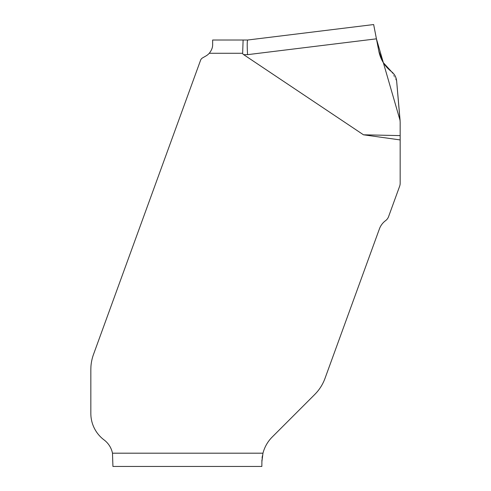 <?xml version="1.0" encoding="UTF-8"?>
<svg xmlns="http://www.w3.org/2000/svg" width="491" height="491" viewBox="0 0 491 491"><rect width="100%" height="100%" fill="white"/><g stroke="black" fill="none" stroke-linecap="round" stroke-linejoin="round"><path stroke-width="0.37" stroke-dasharray="2.46 1.84" d="M112.93 466.45L112.482 453.193A22.095 22.095 0 0 0 104.092 439.936A33.142 33.142 0 0 1 90.835 413.422L90.835 370.791A64.53 44.19 -90 0 1 90.903 367.231L90.945 366.39A44.19 44.19 0 0 1 93.499 354.441L200.574 60.252A4.419 4.419 0 0 1 202.519 57.932L206.017 55.919A13.257 13.257 0 0 0 209.264 53.273C211.621 50.328 212.744 47.382 212.646 44.436L212.646 40.017M261.912 459.957L262.09 457.931M262.39 455.869L262.973 453.193L112.482 453.193M261.85 466.45L261.85 462.031M209.264 53.273L242.652 53.273L243.113 40.017M242.652 53.273A189.01 13.257 0 0 0 243.677 54.654L363.481 134.798L400.165 135.608L400.097 120.491L396.642 81.009C396.231 77.155 394.506 74.024 391.468 71.618C384.791 66.389 380.58 59.62 378.856 51.309L373.651 24.55L378.843 51.267M247.685 40.017L247.679 40.017C247.09 41.097 247.053 45.976 247.574 54.654L376.425 38.832M363.481 134.798L400.165 139.929L400.165 183.241A8.838 8.838 0 0 1 399.631 186.261L388.59 216.605A8.838 8.838 0 0 1 385.533 220.692A17.658 17.658 0 0 0 379.426 228.861L325.005 378.377A44.19 44.19 0 0 1 317.223 391.793L316.578 392.53A58.319 44.19 135 0 1 314.019 395.218L272.204 437.033A35.352 35.352 0 0 0 262.973 453.193M400.165 139.929L400.165 135.608M396.642 80.972L391.499 71.643M243.677 54.654L247.574 54.654"/><path stroke-width="0.74" d="M261.85 466.45L112.93 466.45L261.85 466.45L261.912 459.957M262.09 457.931L262.39 455.869M243.113 40.017L212.646 40.017L247.685 40.017L243.113 40.017L242.652 53.273L209.264 53.273C211.621 50.328 212.744 47.382 212.646 44.436L212.646 40.017M209.264 53.273A13.257 13.257 0 0 1 206.017 55.919L202.519 57.932A4.419 4.419 0 0 0 200.574 60.252L93.499 354.441A44.19 44.19 0 0 0 90.945 366.39L90.903 367.231A64.53 44.19 -90 0 0 90.835 370.791L90.835 413.422A33.142 33.142 0 0 0 104.092 439.936A22.095 22.095 0 0 1 112.482 453.193L112.93 466.45M112.482 453.193L262.973 453.193L261.85 462.031M396.642 80.972L400.097 120.491L376.425 38.832L373.651 24.55L247.679 40.017L373.651 24.55L378.856 51.309C380.58 59.62 384.791 66.389 391.468 71.618C394.506 74.024 396.231 77.155 396.642 81.009L400.165 122.032L400.165 183.241A8.838 8.838 0 0 1 399.631 186.261L388.59 216.605A8.838 8.838 0 0 1 385.533 220.692A17.658 17.658 0 0 0 379.426 228.861L325.005 378.377A44.19 44.19 0 0 1 317.223 391.793L316.578 392.53A58.319 44.19 135 0 1 314.019 395.218L272.204 437.033A35.352 35.352 0 0 0 262.973 453.193M400.165 135.608L363.481 134.798L243.677 54.654A189.01 13.257 180 0 1 242.652 53.273M247.679 40.017L247.685 40.017C247.09 41.097 247.053 45.976 247.574 54.654L243.677 54.654M363.481 134.798L400.165 139.929M391.499 71.643L383.318 62.664M383.17 62.431L378.843 51.267M376.425 38.832L247.574 54.654"/></g></svg>
